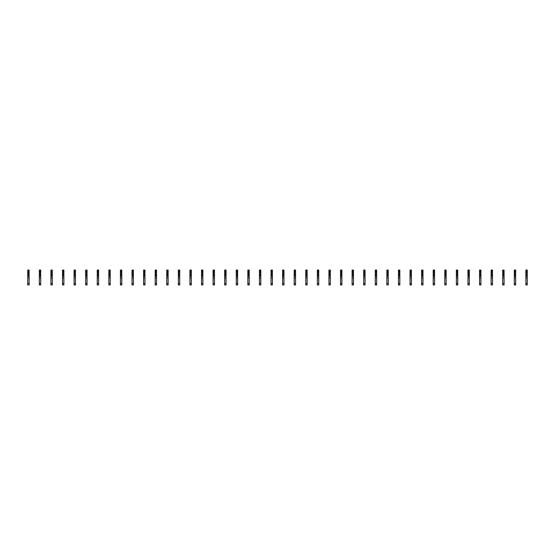 <?xml version="1.0" encoding="UTF-8"?>
<svg xmlns="http://www.w3.org/2000/svg" width="555" height="555" viewBox="0 0 555 555"><rect width="100%" height="100%" fill="white"/><g stroke="black" fill="none" stroke-linecap="round" stroke-linejoin="round"><path stroke-width="0.83" d="M29.117 274.954L29.117 284.944L27.75 284.944L27.75 273.754L28.867 273.504L29.117 274.954M29.117 270.611L27.75 270.611L27.75 270.056L29.117 270.056L29.117 272.387L27.75 272.387L27.75 273.754M27.75 270.611L27.75 272.387M29.117 272.387L29.117 273.754M29.117 276.078L27.75 276.078M29.117 277.875L27.75 277.875M40.702 274.954L40.702 284.944L39.336 284.944L39.336 273.754L40.453 273.504L40.702 274.954M40.702 270.611L39.336 270.611L39.336 270.056L40.702 270.056L40.702 272.387L39.336 272.387L39.336 273.754M39.336 270.611L39.336 272.387M40.702 272.387L40.702 273.754M40.702 276.078L39.336 276.078M40.702 277.875L39.336 277.875M52.288 274.954L52.288 284.944L50.921 284.944L50.921 273.754L52.038 273.504L52.288 274.954M52.288 270.611L50.921 270.611L50.921 270.056L52.288 270.056L52.288 272.387L50.921 272.387L50.921 273.754M50.921 270.611L50.921 272.387M52.288 272.387L52.288 273.754M52.288 276.078L50.921 276.078M52.288 277.875L50.921 277.875M63.874 274.954L63.874 284.944L62.507 284.944L62.507 273.754L63.624 273.504L63.874 274.954M63.874 270.611L62.507 270.611L62.507 270.056L63.874 270.056L63.874 272.387L62.507 272.387L62.507 273.754M62.507 270.611L62.507 272.387M63.874 272.387L63.874 273.754M63.874 276.078L62.507 276.078M63.874 277.875L62.507 277.875M75.452 274.954L75.452 284.944L74.086 284.944L74.086 273.754L75.203 273.504L75.452 274.954M75.452 270.611L74.086 270.611L74.086 270.056L75.452 270.056L75.452 272.387L74.086 272.387L74.086 273.754M74.086 270.611L74.086 272.387M75.452 272.387L75.452 273.754M75.452 276.078L74.086 276.078M75.452 277.875L74.086 277.875M87.038 274.954L87.038 284.944L85.671 284.944L85.671 273.754L86.788 273.504L87.038 274.954M87.038 270.611L85.671 270.611L85.671 270.056L87.038 270.056L87.038 272.387L85.671 272.387L85.671 273.754M85.671 270.611L85.671 272.387M87.038 272.387L87.038 273.754M87.038 276.078L85.671 276.078M87.038 277.875L85.671 277.875M98.623 274.954L98.623 284.944L97.257 284.944L97.257 273.754L98.374 273.504L98.623 274.954M98.623 270.611L97.257 270.611L97.257 270.056L98.623 270.056L98.623 272.387L97.257 272.387L97.257 273.754M97.257 270.611L97.257 272.387M98.623 272.387L98.623 273.754M98.623 276.078L97.257 276.078M98.623 277.875L97.257 277.875M110.209 274.954L110.209 284.944L108.842 284.944L108.842 273.754L109.959 273.504L110.209 274.954M110.209 270.611L108.842 270.611L108.842 270.056L110.209 270.056L110.209 272.387L108.842 272.387L108.842 273.754M108.842 270.611L108.842 272.387M110.209 272.387L110.209 273.754M110.209 276.078L108.842 276.078M110.209 277.875L108.842 277.875M121.795 274.954L121.795 284.944L120.428 284.944L120.428 273.754L121.545 273.504L121.795 274.954M121.795 270.611L120.428 270.611L120.428 270.056L121.795 270.056L121.795 272.387L120.428 272.387L120.428 273.754M120.428 270.611L120.428 272.387M121.795 272.387L121.795 273.754M121.795 276.078L120.428 276.078M121.795 277.875L120.428 277.875M133.38 274.954L133.38 284.944L132.014 284.944L132.014 273.754L133.131 273.504L133.38 274.954M133.38 270.611L132.014 270.611L132.014 270.056L133.38 270.056L133.38 272.387L132.014 272.387L132.014 273.754M132.014 270.611L132.014 272.387M133.38 272.387L133.38 273.754M133.38 276.078L132.014 276.078M133.38 277.875L132.014 277.875M144.959 274.954L144.959 284.944L143.592 284.944L143.592 273.754L144.716 273.504L144.959 274.954M144.959 270.611L143.592 270.611L143.592 270.056L144.959 270.056L144.959 272.387L143.592 272.387L143.592 273.754M143.592 270.611L143.592 272.387M144.959 272.387L144.959 273.754M144.959 276.078L143.592 276.078M144.959 277.875L143.592 277.875M156.545 274.954L156.545 284.944L155.178 284.944L155.178 273.754L156.295 273.504L156.545 274.954M156.545 270.611L155.178 270.611L155.178 270.056L156.545 270.056L156.545 272.387L155.178 272.387L155.178 273.754M155.178 270.611L155.178 272.387M156.545 272.387L156.545 273.754M156.545 276.078L155.178 276.078M156.545 277.875L155.178 277.875M168.13 274.954L168.13 284.944L166.764 284.944L166.764 273.754L167.881 273.504L168.13 274.954M168.13 270.611L166.764 270.611L166.764 270.056L168.13 270.056L168.13 272.387L166.764 272.387L166.764 273.754M166.764 270.611L166.764 272.387M168.13 272.387L168.13 273.754M168.13 276.078L166.764 276.078M168.13 277.875L166.764 277.875M179.716 274.954L179.716 284.944L178.349 284.944L178.349 273.754L179.466 273.504L179.716 274.954M179.716 270.611L178.349 270.611L178.349 270.056L179.716 270.056L179.716 272.387L178.349 272.387L178.349 273.754M178.349 270.611L178.349 272.387M179.716 272.387L179.716 273.754M179.716 276.078L178.349 276.078M179.716 277.875L178.349 277.875M191.302 274.954L191.302 284.944L189.935 284.944L189.935 273.754L191.052 273.504L191.302 274.954M191.302 270.611L189.935 270.611L189.935 270.056L191.302 270.056L191.302 272.387L189.935 272.387L189.935 273.754M189.935 270.611L189.935 272.387M191.302 272.387L191.302 273.754M191.302 276.078L189.935 276.078M191.302 277.875L189.935 277.875M202.887 274.954L202.887 284.944L201.52 284.944L201.52 273.754L202.637 273.504L202.887 274.954M202.887 270.611L201.52 270.611L201.52 270.056L202.887 270.056L202.887 272.387L201.52 272.387L201.52 273.754M201.52 270.611L201.52 272.387M202.887 272.387L202.887 273.754M202.887 276.078L201.52 276.078M202.887 277.875L201.52 277.875M214.466 274.954L214.466 284.944L213.099 284.944L213.099 273.754L214.223 273.504L214.466 274.954M214.466 270.611L213.099 270.611L213.099 270.056L214.466 270.056L214.466 272.387L213.099 272.387L213.099 273.754M213.099 270.611L213.099 272.387M214.466 272.387L214.466 273.754M214.466 276.078L213.099 276.078M214.466 277.875L213.099 277.875M226.051 274.954L226.051 284.944L224.685 284.944L224.685 273.754L225.802 273.504L226.051 274.954M226.051 270.611L224.685 270.611L224.685 270.056L226.051 270.056L226.051 272.387L224.685 272.387L224.685 273.754M224.685 270.611L224.685 272.387M226.051 272.387L226.051 273.754M226.051 276.078L224.685 276.078M226.051 277.875L224.685 277.875M237.637 274.954L237.637 284.944L236.27 284.944L236.27 273.754L237.387 273.504L237.637 274.954M237.637 270.611L236.27 270.611L236.27 270.056L237.637 270.056L237.637 272.387L236.27 272.387L236.27 273.754M236.27 270.611L236.27 272.387M237.637 272.387L237.637 273.754M237.637 276.078L236.27 276.078M237.637 277.875L236.27 277.875M249.223 274.954L249.223 284.944L247.856 284.944L247.856 273.754L248.973 273.504L249.223 274.954M249.223 270.611L247.856 270.611L247.856 270.056L249.223 270.056L249.223 272.387L247.856 272.387L247.856 273.754M247.856 270.611L247.856 272.387M249.223 272.387L249.223 273.754M249.223 276.078L247.856 276.078M249.223 277.875L247.856 277.875M260.808 274.954L260.808 284.944L259.442 284.944L259.442 273.754L260.559 273.504L260.808 274.954M260.808 270.611L259.442 270.611L259.442 270.056L260.808 270.056L260.808 272.387L259.442 272.387L259.442 273.754M259.442 270.611L259.442 272.387M260.808 272.387L260.808 273.754M260.808 276.078L259.442 276.078M260.808 277.875L259.442 277.875M272.394 274.954L272.394 284.944L271.027 284.944L271.027 273.754L272.144 273.504L272.394 274.954M272.394 270.611L271.027 270.611L271.027 270.056L272.394 270.056L272.394 272.387L271.027 272.387L271.027 273.754M271.027 270.611L271.027 272.387M272.394 272.387L272.394 273.754M272.394 276.078L271.027 276.078M272.394 277.875L271.027 277.875M283.973 274.954L283.973 284.944L282.606 284.944L282.606 273.754L283.73 273.504L283.973 274.954M283.973 270.611L282.606 270.611L282.606 270.056L283.973 270.056L283.973 272.387L282.606 272.387L282.606 273.754M282.606 270.611L282.606 272.387M283.973 272.387L283.973 273.754M283.973 276.078L282.606 276.078M283.973 277.875L282.606 277.875M295.558 274.954L295.558 284.944L294.192 284.944L294.192 273.754L295.309 273.504L295.558 274.954M295.558 270.611L294.192 270.611L294.192 270.056L295.558 270.056L295.558 272.387L294.192 272.387L294.192 273.754M294.192 270.611L294.192 272.387M295.558 272.387L295.558 273.754M295.558 276.078L294.192 276.078M295.558 277.875L294.192 277.875M307.144 274.954L307.144 284.944L305.777 284.944L305.777 273.754L306.894 273.504L307.144 274.954M307.144 270.611L305.777 270.611L305.777 270.056L307.144 270.056L307.144 272.387L305.777 272.387L305.777 273.754M305.777 270.611L305.777 272.387M307.144 272.387L307.144 273.754M307.144 276.078L305.777 276.078M307.144 277.875L305.777 277.875M318.73 274.954L318.73 284.944L317.363 284.944L317.363 273.754L318.48 273.504L318.73 274.954M318.73 270.611L317.363 270.611L317.363 270.056L318.73 270.056L318.73 272.387L317.363 272.387L317.363 273.754M317.363 270.611L317.363 272.387M318.73 272.387L318.73 273.754M318.73 276.078L317.363 276.078M318.73 277.875L317.363 277.875M330.315 274.954L330.315 284.944L328.949 284.944L328.949 273.754L330.065 273.504L330.315 274.954M330.315 270.611L328.949 270.611L328.949 270.056L330.315 270.056L330.315 272.387L328.949 272.387L328.949 273.754M328.949 270.611L328.949 272.387M330.315 272.387L330.315 273.754M330.315 276.078L328.949 276.078M330.315 277.875L328.949 277.875M341.901 274.954L341.901 284.944L340.534 284.944L340.534 273.754L341.651 273.504L341.901 274.954M341.901 270.611L340.534 270.611L340.534 270.056L341.901 270.056L341.901 272.387L340.534 272.387L340.534 273.754M340.534 270.611L340.534 272.387M341.901 272.387L341.901 273.754M341.901 276.078L340.534 276.078M341.901 277.875L340.534 277.875M353.479 274.954L353.479 284.944L352.113 284.944L352.113 273.754L353.237 273.504L353.479 274.954M353.479 270.611L352.113 270.611L352.113 270.056L353.479 270.056L353.479 272.387L352.113 272.387L352.113 273.754M352.113 270.611L352.113 272.387M353.479 272.387L353.479 273.754M353.479 276.078L352.113 276.078M353.479 277.875L352.113 277.875M365.065 274.954L365.065 284.944L363.698 284.944L363.698 273.754L364.815 273.504L365.065 274.954M365.065 270.611L363.698 270.611L363.698 270.056L365.065 270.056L365.065 272.387L363.698 272.387L363.698 273.754M363.698 270.611L363.698 272.387M365.065 272.387L365.065 273.754M365.065 276.078L363.698 276.078M365.065 277.875L363.698 277.875M376.651 274.954L376.651 284.944L375.284 284.944L375.284 273.754L376.401 273.504L376.651 274.954M376.651 270.611L375.284 270.611L375.284 270.056L376.651 270.056L376.651 272.387L375.284 272.387L375.284 273.754M375.284 270.611L375.284 272.387M376.651 272.387L376.651 273.754M376.651 276.078L375.284 276.078M376.651 277.875L375.284 277.875M388.236 274.954L388.236 284.944L386.87 284.944L386.87 273.754L387.987 273.504L388.236 274.954M388.236 270.611L386.87 270.611L386.87 270.056L388.236 270.056L388.236 272.387L386.87 272.387L386.87 273.754M386.87 270.611L386.87 272.387M388.236 272.387L388.236 273.754M388.236 276.078L386.87 276.078M388.236 277.875L386.87 277.875M399.822 274.954L399.822 284.944L398.455 284.944L398.455 273.754L399.572 273.504L399.822 274.954M399.822 270.611L398.455 270.611L398.455 270.056L399.822 270.056L399.822 272.387L398.455 272.387L398.455 273.754M398.455 270.611L398.455 272.387M399.822 272.387L399.822 273.754M399.822 276.078L398.455 276.078M399.822 277.875L398.455 277.875M411.408 274.954L411.408 284.944L410.041 284.944L410.041 273.754L411.158 273.504L411.408 274.954M411.408 270.611L410.041 270.611L410.041 270.056L411.408 270.056L411.408 272.387L410.041 272.387L410.041 273.754M410.041 270.611L410.041 272.387M411.408 272.387L411.408 273.754M411.408 276.078L410.041 276.078M411.408 277.875L410.041 277.875M422.986 274.954L422.986 284.944L421.62 284.944L421.62 273.754L422.743 273.504L422.986 274.954M422.986 270.611L421.62 270.611L421.62 270.056L422.986 270.056L422.986 272.387L421.62 272.387L421.62 273.754M421.62 270.611L421.62 272.387M422.986 272.387L422.986 273.754M422.986 276.078L421.62 276.078M422.986 277.875L421.62 277.875M434.572 274.954L434.572 284.944L433.205 284.944L433.205 273.754L434.322 273.504L434.572 274.954M434.572 270.611L433.205 270.611L433.205 270.056L434.572 270.056L434.572 272.387L433.205 272.387L433.205 273.754M433.205 270.611L433.205 272.387M434.572 272.387L434.572 273.754M434.572 276.078L433.205 276.078M434.572 277.875L433.205 277.875M446.158 274.954L446.158 284.944L444.791 284.944L444.791 273.754L445.908 273.504L446.158 274.954M446.158 270.611L444.791 270.611L444.791 270.056L446.158 270.056L446.158 272.387L444.791 272.387L444.791 273.754M444.791 270.611L444.791 272.387M446.158 272.387L446.158 273.754M446.158 276.078L444.791 276.078M446.158 277.875L444.791 277.875M457.743 274.954L457.743 284.944L456.377 284.944L456.377 273.754L457.493 273.504L457.743 274.954M457.743 270.611L456.377 270.611L456.377 270.056L457.743 270.056L457.743 272.387L456.377 272.387L456.377 273.754M456.377 270.611L456.377 272.387M457.743 272.387L457.743 273.754M457.743 276.078L456.377 276.078M457.743 277.875L456.377 277.875M469.329 274.954L469.329 284.944L467.962 284.944L467.962 273.754L469.079 273.504L469.329 274.954M469.329 270.611L467.962 270.611L467.962 270.056L469.329 270.056L469.329 272.387L467.962 272.387L467.962 273.754M467.962 270.611L467.962 272.387M469.329 272.387L469.329 273.754M469.329 276.078L467.962 276.078M469.329 277.875L467.962 277.875M480.914 274.954L480.914 284.944L479.548 284.944L479.548 273.754L480.665 273.504L480.914 274.954M480.914 270.611L479.548 270.611L479.548 270.056L480.914 270.056L480.914 272.387L479.548 272.387L479.548 273.754M479.548 270.611L479.548 272.387M480.914 272.387L480.914 273.754M480.914 276.078L479.548 276.078M480.914 277.875L479.548 277.875M492.493 274.954L492.493 284.944L491.126 284.944L491.126 273.754L492.25 273.504L492.493 274.954M492.493 270.611L491.126 270.611L491.126 270.056L492.493 270.056L492.493 272.387L491.126 272.387L491.126 273.754M491.126 270.611L491.126 272.387M492.493 272.387L492.493 273.754M492.493 276.078L491.126 276.078M492.493 277.875L491.126 277.875M504.079 274.954L504.079 284.944L502.712 284.944L502.712 273.754L503.829 273.504L504.079 274.954M504.079 270.611L502.712 270.611L502.712 270.056L504.079 270.056L504.079 272.387L502.712 272.387L502.712 273.754M502.712 270.611L502.712 272.387M504.079 272.387L504.079 273.754M504.079 276.078L502.712 276.078M504.079 277.875L502.712 277.875M515.664 274.954L515.664 284.944L514.298 284.944L514.298 273.754L515.415 273.504L515.664 274.954M515.664 270.611L514.298 270.611L514.298 270.056L515.664 270.056L515.664 272.387L514.298 272.387L514.298 273.754M514.298 270.611L514.298 272.387M515.664 272.387L515.664 273.754M515.664 276.078L514.298 276.078M515.664 277.875L514.298 277.875M527.25 274.954L527.25 284.944L525.883 284.944L525.883 273.754L527 273.504L527.25 274.954M527.25 270.611L525.883 270.611L525.883 270.056L527.25 270.056L527.25 272.387L525.883 272.387L525.883 273.754M525.883 270.611L525.883 272.387M527.25 272.387L527.25 273.754M527.25 276.078L525.883 276.078M527.25 277.875L525.883 277.875M29.117 275.53L27.75 275.53M29.117 271.596L27.75 271.596M29.117 274.538L27.75 274.538M29.117 283.667L27.75 283.667M40.702 275.53L39.336 275.53M40.702 271.596L39.336 271.596M40.702 274.538L39.336 274.538M40.702 283.667L39.336 283.667M52.288 275.53L50.921 275.53M52.288 271.596L50.921 271.596M52.288 274.538L50.921 274.538M52.288 283.667L50.921 283.667M63.874 275.53L62.507 275.53M63.874 271.596L62.507 271.596M63.874 274.538L62.507 274.538M63.874 283.667L62.507 283.667M75.452 275.53L74.086 275.53M75.452 271.596L74.086 271.596M75.452 274.538L74.086 274.538M75.452 283.667L74.086 283.667M87.038 275.53L85.671 275.53M87.038 271.596L85.671 271.596M87.038 274.538L85.671 274.538M87.038 283.667L85.671 283.667M98.623 275.53L97.257 275.53M98.623 271.596L97.257 271.596M98.623 274.538L97.257 274.538M98.623 283.667L97.257 283.667M110.209 275.53L108.842 275.53M110.209 271.596L108.842 271.596M110.209 274.538L108.842 274.538M110.209 283.667L108.842 283.667M121.795 275.53L120.428 275.53M121.795 271.596L120.428 271.596M121.795 274.538L120.428 274.538M121.795 283.667L120.428 283.667M133.38 275.53L132.014 275.53M133.38 271.596L132.014 271.596M133.38 274.538L132.014 274.538M133.38 283.667L132.014 283.667M144.959 275.53L143.592 275.53M144.959 271.596L143.592 271.596M144.959 274.538L143.592 274.538M144.959 283.667L143.592 283.667M156.545 275.53L155.178 275.53M156.545 271.596L155.178 271.596M156.545 274.538L155.178 274.538M156.545 283.667L155.178 283.667M168.13 275.53L166.764 275.53M168.13 271.596L166.764 271.596M168.13 274.538L166.764 274.538M168.13 283.667L166.764 283.667M179.716 275.53L178.349 275.53M179.716 271.596L178.349 271.596M179.716 274.538L178.349 274.538M179.716 283.667L178.349 283.667M191.302 275.53L189.935 275.53M191.302 271.596L189.935 271.596M191.302 274.538L189.935 274.538M191.302 283.667L189.935 283.667M202.887 275.53L201.52 275.53M202.887 271.596L201.52 271.596M202.887 274.538L201.52 274.538M202.887 283.667L201.52 283.667M214.466 275.53L213.099 275.53M214.466 271.596L213.099 271.596M214.466 274.538L213.099 274.538M214.466 283.667L213.099 283.667M226.051 275.53L224.685 275.53M226.051 271.596L224.685 271.596M226.051 274.538L224.685 274.538M226.051 283.667L224.685 283.667M237.637 275.53L236.27 275.53M237.637 271.596L236.27 271.596M237.637 274.538L236.27 274.538M237.637 283.667L236.27 283.667M249.223 275.53L247.856 275.53M249.223 271.596L247.856 271.596M249.223 274.538L247.856 274.538M249.223 283.667L247.856 283.667M260.808 275.53L259.442 275.53M260.808 271.596L259.442 271.596M260.808 274.538L259.442 274.538M260.808 283.667L259.442 283.667M272.394 275.53L271.027 275.53M272.394 271.596L271.027 271.596M272.394 274.538L271.027 274.538M272.394 283.667L271.027 283.667M283.973 275.53L282.606 275.53M283.973 271.596L282.606 271.596M283.973 274.538L282.606 274.538M283.973 283.667L282.606 283.667M295.558 275.53L294.192 275.53M295.558 271.596L294.192 271.596M295.558 274.538L294.192 274.538M295.558 283.667L294.192 283.667M307.144 275.53L305.777 275.53M307.144 271.596L305.777 271.596M307.144 274.538L305.777 274.538M307.144 283.667L305.777 283.667M318.73 275.53L317.363 275.53M318.73 271.596L317.363 271.596M318.73 274.538L317.363 274.538M318.73 283.667L317.363 283.667M330.315 275.53L328.949 275.53M330.315 271.596L328.949 271.596M330.315 274.538L328.949 274.538M330.315 283.667L328.949 283.667M341.901 275.53L340.534 275.53M341.901 271.596L340.534 271.596M341.901 274.538L340.534 274.538M341.901 283.667L340.534 283.667M353.479 275.53L352.113 275.53M353.479 271.596L352.113 271.596M353.479 274.538L352.113 274.538M353.479 283.667L352.113 283.667M365.065 275.53L363.698 275.53M365.065 271.596L363.698 271.596M365.065 274.538L363.698 274.538M365.065 283.667L363.698 283.667M376.651 275.53L375.284 275.53M376.651 271.596L375.284 271.596M376.651 274.538L375.284 274.538M376.651 283.667L375.284 283.667M388.236 275.53L386.87 275.53M388.236 271.596L386.87 271.596M388.236 274.538L386.87 274.538M388.236 283.667L386.87 283.667M399.822 275.53L398.455 275.53M399.822 271.596L398.455 271.596M399.822 274.538L398.455 274.538M399.822 283.667L398.455 283.667M411.408 275.53L410.041 275.53M411.408 271.596L410.041 271.596M411.408 274.538L410.041 274.538M411.408 283.667L410.041 283.667M422.986 275.53L421.62 275.53M422.986 271.596L421.62 271.596M422.986 274.538L421.62 274.538M422.986 283.667L421.62 283.667M434.572 275.53L433.205 275.53M434.572 271.596L433.205 271.596M434.572 274.538L433.205 274.538M434.572 283.667L433.205 283.667M446.158 275.53L444.791 275.53M446.158 271.596L444.791 271.596M446.158 274.538L444.791 274.538M446.158 283.667L444.791 283.667M457.743 275.53L456.377 275.53M457.743 271.596L456.377 271.596M457.743 274.538L456.377 274.538M457.743 283.667L456.377 283.667M469.329 275.53L467.962 275.53M469.329 271.596L467.962 271.596M469.329 274.538L467.962 274.538M469.329 283.667L467.962 283.667M480.914 275.53L479.548 275.53M480.914 271.596L479.548 271.596M480.914 274.538L479.548 274.538M480.914 283.667L479.548 283.667M492.493 275.53L491.126 275.53M492.493 271.596L491.126 271.596M492.493 274.538L491.126 274.538M492.493 283.667L491.126 283.667M504.079 275.53L502.712 275.53M504.079 271.596L502.712 271.596M504.079 274.538L502.712 274.538M504.079 283.667L502.712 283.667M515.664 275.53L514.298 275.53M515.664 271.596L514.298 271.596M515.664 274.538L514.298 274.538M515.664 283.667L514.298 283.667M527.25 275.53L525.883 275.53M527.25 271.596L525.883 271.596M527.25 274.538L525.883 274.538M527.25 283.667L525.883 283.667M121.795 284.944L120.428 284.944M237.637 284.944L236.27 284.944M307.144 284.944L305.777 284.944M434.572 284.944L433.205 284.944M492.493 284.944L491.126 284.944"/></g></svg>
